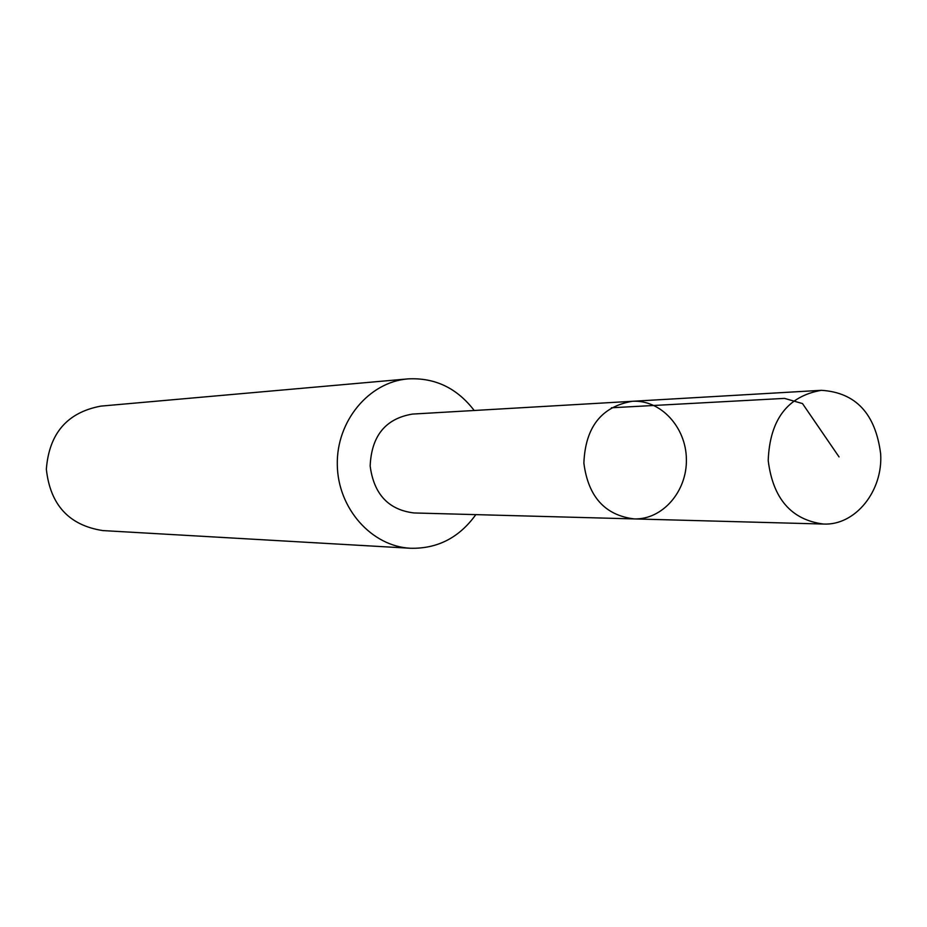 <?xml version="1.0" encoding="UTF-8"?>
<svg xmlns="http://www.w3.org/2000/svg" width="927" height="927" viewBox="0 0 927 927"><rect width="100%" height="100%" fill="white"/><g stroke="black" fill="none" stroke-linecap="round" stroke-linejoin="round"><path stroke-width="1.39" d="M634.103 518.911L413.998 512.955C388.494 509.85 373.882 494.207 370.163 466.038C371.449 435.887 385.551 418.564 412.469 414.079L632.284 401.298C601.472 406.571 585.343 427.162 583.871 463.083C588.17 496.629 604.914 515.25 634.103 518.911C662.434 519.896 687.127 491.414 686.386 459.282C686.131 427.15 660.569 399.444 632.284 401.298C601.472 406.571 585.343 427.162 583.871 463.083C588.17 496.629 604.914 515.25 634.103 518.911L823.454 524.045C791.38 519.896 772.956 498.726 768.205 460.534C769.804 419.63 787.533 396.223 821.38 390.313C855.737 392.492 875.505 413.662 880.65 453.813C883.13 491.055 855.285 525.713 823.454 524.045M475.829 514.636C459.236 537.672 437.451 548.888 410.476 548.263C371.518 546.374 337.752 508.344 337.301 464.694C336.397 421.067 368.969 382.005 407.857 378.9C434.798 377.451 456.918 387.973 474.207 410.487M410.476 548.263L102.793 530.58C69.05 525.354 50.232 504.891 46.35 469.213C49.119 433.419 67.3 412.388 100.858 406.119L407.857 378.9M611.38 407.776L784.52 398.39L802.492 403.569L839.051 456.918M632.284 401.298L821.38 390.313"/></g></svg>
